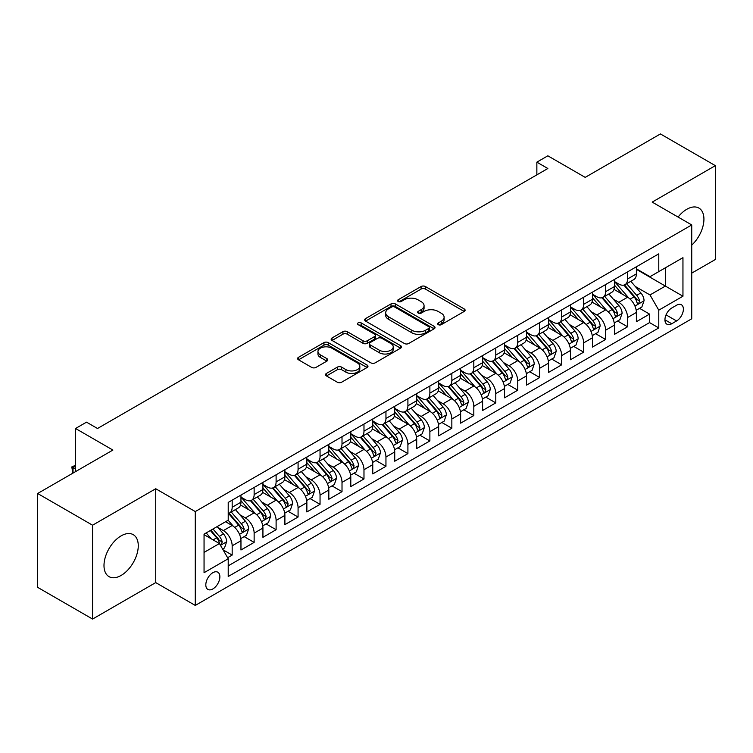 <?xml version="1.0" encoding="UTF-8"?>
<svg xmlns="http://www.w3.org/2000/svg" width="753" height="753" viewBox="0 0 753 753"><rect width="100%" height="100%" fill="white"/><g stroke="black" fill="none" stroke-linecap="round" stroke-linejoin="round"><path stroke-width="1.13" d="M438.293 324.665A2.137 1.233 0 0 0 441.305 324.665L464.215 311.431A3.05 1.76 0 0 0 465.109 310.189A3.05 1.76 0 0 0 464.215 308.946L425.407 286.535A3.05 1.76 0 0 0 421.096 286.535L398.186 299.769A2.137 1.233 0 0 0 397.556 300.635A2.137 1.233 0 0 0 398.186 301.511A2.137 1.233 0 0 0 401.198 301.511L404.163 299.798A9.761 5.638 0 0 1 417.971 299.798L421.2 301.661A9.761 5.638 0 0 1 424.061 305.643A9.761 5.638 0 0 1 421.2 309.634L418.235 311.347A2.137 1.233 0 0 0 417.614 312.213A2.137 1.233 0 0 0 418.235 313.088A2.137 1.233 0 0 0 421.256 313.088L424.221 311.375A9.761 5.638 0 0 1 438.02 311.375L441.258 313.239A9.761 5.638 0 0 1 444.11 317.229A9.761 5.638 0 0 1 441.258 321.211L438.293 322.924A2.137 1.233 0 0 0 437.662 323.79A2.137 1.233 0 0 0 438.293 324.665L438.293 322.924M121.129 575.433A24.228 13.987 120 0 0 136.961 554.076A24.228 13.987 120 0 0 133.243 534.658A24.228 13.987 120 0 0 121.129 535.863A24.228 13.987 120 0 0 105.298 557.211A24.228 13.987 120 0 0 109.006 576.629A24.228 13.987 120 0 0 121.129 575.433M691.734 245.149A24.228 13.987 120 0 0 698.906 208.073A24.228 13.987 120 0 0 686.792 209.278A24.228 13.987 120 0 0 678.077 217.052M212.845 588.94A9.94 5.742 120 0 0 219.339 580.177A9.94 5.742 120 0 0 217.815 572.214A9.94 5.742 120 0 0 212.845 572.704A9.94 5.742 120 0 0 206.35 581.467A9.94 5.742 120 0 0 207.875 589.43A9.94 5.742 120 0 0 212.845 588.94M326.435 373.432A3.05 1.76 0 0 0 325.541 374.674A3.05 1.76 0 0 0 326.435 375.926L337.325 382.213A3.05 1.76 0 0 0 341.636 382.213L367.078 367.52A3.05 1.76 0 0 0 367.972 366.278A3.05 1.76 0 0 0 367.078 365.026L328.27 342.624A3.05 1.76 0 0 0 323.95 342.624L298.508 357.308A3.05 1.76 0 0 0 297.614 358.56A3.05 1.76 0 0 0 298.508 359.802L311.667 367.398A3.05 1.76 0 0 0 315.978 367.398L326.868 361.111A3.05 1.76 0 0 0 327.762 359.859A3.05 1.76 0 0 0 326.868 358.616L320.345 354.851A8.161 4.706 0 0 1 317.954 351.519A8.161 4.706 0 0 1 322.99 347.171A8.161 4.706 0 0 1 331.875 348.197L357.43 362.946A8.161 4.706 0 0 1 359.821 366.278A8.161 4.706 0 0 1 354.785 370.627A8.161 4.706 0 0 1 345.891 369.601L341.636 367.144A3.05 1.76 0 0 0 337.325 367.144L326.435 373.432L326.435 375.926M691.734 273.132L715.35 259.503L715.35 165.651L660.428 133.94L585.194 177.379L547.845 155.815L536.861 162.159L547.845 168.503L97.513 428.495L86.529 422.16L75.545 428.495L75.545 471.623M92.572 525.208L92.572 619.06L155.73 582.596L155.73 488.744L92.572 525.208L37.65 493.497L112.894 450.059L75.545 428.495M155.73 488.744L195.272 511.569L691.734 224.94L691.734 318.792L195.272 605.431L195.272 511.569M715.35 165.651L652.192 202.105L691.734 224.94M404.38 343.49A3.05 1.76 0 0 0 408.7 343.49L434.142 328.807A3.05 1.76 0 0 0 435.036 327.555A3.05 1.76 0 0 0 434.142 326.313L395.325 303.901A3.05 1.76 0 0 0 391.014 303.901L365.572 318.594A3.05 1.76 0 0 0 364.678 319.837A3.05 1.76 0 0 0 365.572 321.089L404.38 343.49M358.983 325.127A2.137 1.233 0 0 1 361.148 325.428L361.148 322.886L400.605 345.674A3.05 1.76 0 0 1 401.5 346.917A3.05 1.76 0 0 1 400.605 348.159L375.163 362.852A3.05 1.76 0 0 1 370.853 362.852L332.045 340.441L332.045 337.956A3.05 1.76 0 0 0 331.151 339.198A3.05 1.76 0 0 0 332.045 340.441M332.045 337.956L342.926 331.668A3.05 1.76 0 0 1 347.246 331.668L362.984 340.751A3.05 1.76 0 0 0 367.295 340.751L374.523 336.582A3.05 1.76 0 0 0 375.408 335.339A3.05 1.76 0 0 0 374.523 334.097L358.127 324.628A2.137 1.233 0 0 1 357.506 323.762A2.137 1.233 0 0 1 358.823 322.623A2.137 1.233 0 0 1 361.148 322.886M92.572 619.06L37.65 587.349L37.65 493.497M227.613 557.709L232.169 555.074L223.057 549.812M217.871 527.411L223.387 530.601A12.425 7.172 60 0 1 232.169 545.812L240.96 540.748L240.96 550.001L254.138 542.395L244.141 536.625M239.84 514.732L245.356 517.913A12.425 7.172 60 0 1 254.138 533.133L262.929 528.06L262.929 537.322L276.106 529.707L266.11 523.937M261.809 502.044L267.324 505.235A12.425 7.172 60 0 1 276.106 520.455L284.898 515.381L284.898 524.634L298.075 517.029L288.079 511.259M283.777 489.365L289.293 492.547A12.425 7.172 60 0 1 298.075 507.767L306.866 502.693L306.866 511.955L320.044 504.341L310.048 498.571M305.737 476.677L311.253 479.868A12.425 7.172 60 0 1 320.044 495.088L328.826 490.015L328.826 499.267L342.013 491.662L332.017 485.892M327.706 463.999L333.221 467.18A12.425 7.172 60 0 1 342.013 482.4L350.794 477.327L350.794 486.589L363.981 478.974L353.985 473.204M349.674 451.32L355.19 454.501A12.425 7.172 60 0 1 363.981 469.721L372.763 464.648L372.763 473.901L385.95 466.295L375.954 460.525M371.643 438.632L377.159 441.813A12.425 7.172 60 0 1 385.95 457.033L394.732 451.96L394.732 461.222L407.91 453.617L397.923 447.837M393.612 425.953L399.128 429.135A12.425 7.172 60 0 1 407.91 444.355L416.701 439.281L416.701 448.543L429.878 440.929L419.882 435.159M415.581 413.265L421.096 416.447A12.425 7.172 60 0 1 429.878 431.667L438.67 426.593L438.67 435.855L451.847 428.25L441.851 422.48M437.549 400.587L443.065 403.768A12.425 7.172 60 0 1 451.847 418.988L460.638 413.915L460.638 423.177L473.816 415.562L463.82 409.792M459.518 387.899L465.034 391.089A12.425 7.172 60 0 1 473.816 406.309L482.607 401.236L482.607 410.489L495.785 402.883L485.789 397.113M481.478 375.22L486.993 378.401A12.425 7.172 60 0 1 495.785 393.621L504.566 388.548L504.566 397.81L517.753 390.195L507.757 384.425M503.446 362.532L508.962 365.723A12.425 7.172 60 0 1 517.753 380.943L526.535 375.869L526.535 385.122L539.722 377.517L529.726 371.747M525.415 349.853L530.931 353.035A12.425 7.172 60 0 1 539.722 368.255L548.504 363.181L548.504 372.443L561.691 364.829L551.695 359.059M547.384 337.165L552.9 340.356A12.425 7.172 60 0 1 561.691 355.576L570.473 350.503L570.473 359.755L583.65 352.15L573.664 346.38M569.353 324.487L574.868 327.668A12.425 7.172 60 0 1 583.65 342.888L592.442 337.815L592.442 347.077L605.619 339.462L595.623 333.692M591.321 311.808L596.837 314.989A12.425 7.172 60 0 1 605.619 330.209L614.41 325.136L614.41 334.398L627.588 326.783L627.588 317.521A12.425 7.172 -120 0 0 618.806 302.301L613.29 299.12M617.592 321.013L627.588 326.783M240.96 540.748A12.425 7.172 -120 0 0 232.169 525.528L225.58 521.716M262.929 528.06A12.425 7.172 -120 0 0 254.138 512.84L240.555 504.999M284.898 515.381A12.425 7.172 -120 0 0 276.106 500.161L262.524 492.311M306.866 502.693A12.425 7.172 -120 0 0 298.075 487.473L284.493 479.633M328.826 490.015A12.425 7.172 -120 0 0 320.044 474.795L306.462 466.945M350.794 477.327A12.425 7.172 -120 0 0 342.013 462.107L328.421 454.266M372.763 464.648A12.425 7.172 -120 0 0 363.981 449.428L350.39 441.587M394.732 451.96A12.425 7.172 -120 0 0 385.95 436.74L372.359 428.899M416.701 439.281A12.425 7.172 -120 0 0 407.91 424.061L394.327 416.221M438.67 426.593A12.425 7.172 -120 0 0 429.878 411.383L416.296 403.533M460.638 413.915A12.425 7.172 -120 0 0 451.847 398.695L438.265 390.854M482.607 401.236A12.425 7.172 -120 0 0 473.816 386.016L460.234 378.166M504.566 388.548A12.425 7.172 -120 0 0 495.785 373.328L482.202 365.487M526.535 375.869A12.425 7.172 -120 0 0 517.753 360.649L504.162 352.799M548.504 363.181A12.425 7.172 -120 0 0 539.722 347.961L526.131 340.121M570.473 350.503A12.425 7.172 -120 0 0 561.691 335.283L548.099 327.442M592.442 337.815A12.425 7.172 -120 0 0 583.65 322.595L570.068 314.754M614.41 325.136A12.425 7.172 -120 0 0 605.619 309.916L592.037 302.075M676.58 305.219L671.742 308.015A9.629 5.563 120 0 0 665.454 316.495A9.629 5.563 120 0 0 666.932 324.214A9.629 5.563 120 0 0 671.742 323.743L676.58 320.947A9.629 5.563 120 0 0 682.867 312.467A9.629 5.563 120 0 0 681.39 304.749A9.629 5.563 120 0 0 676.58 305.219M204.054 552.41L219.434 543.534L228.215 558.754L228.215 576.506L658.781 327.922L658.781 310.17L649.999 294.95L635.259 286.441M228.215 558.754L204.054 572.704L204.054 534.15L228.215 520.201L228.215 502.439L658.781 253.855L658.781 271.617L682.952 257.658L682.952 296.221L658.781 310.17M240.96 497.112L245.356 499.653A12.425 7.172 60 0 0 251.568 500.265L260.35 495.192A12.425 7.172 -120 0 0 262.929 489.506L262.929 482.4M262.929 484.433L267.324 486.965A12.425 7.172 60 0 0 273.537 487.586L282.319 482.513A12.425 7.172 -120 0 0 284.898 476.818L284.898 469.721M284.898 471.745L289.293 474.286A12.425 7.172 60 0 0 295.505 474.898L304.287 469.825A12.425 7.172 -120 0 0 306.866 464.14L306.866 457.033M306.866 459.066L311.253 461.598A12.425 7.172 60 0 0 317.474 462.22L326.256 457.146A12.425 7.172 -120 0 0 328.826 451.452L328.826 444.355M328.826 446.378L333.221 448.92A12.425 7.172 60 0 0 339.434 449.532L348.225 444.458A12.425 7.172 -120 0 0 350.794 438.773L350.794 431.667M350.794 433.7L355.19 436.232A12.425 7.172 60 0 0 361.402 436.853L370.194 431.78A12.425 7.172 -120 0 0 372.763 426.085L372.763 418.988M372.763 421.021L377.159 423.553A12.425 7.172 60 0 0 383.371 424.165L392.162 419.092A12.425 7.172 -120 0 0 394.732 413.406L394.732 406.3M394.732 408.333L399.128 410.874A12.425 7.172 60 0 0 405.34 411.486L414.131 406.413A12.425 7.172 -120 0 0 416.701 400.728L416.701 393.621M416.701 395.654L421.096 398.186A12.425 7.172 60 0 0 427.309 398.808L436.091 393.734A12.425 7.172 -120 0 0 438.67 388.04L438.67 380.943M438.67 382.966L443.065 385.508A12.425 7.172 60 0 0 449.277 386.12L458.059 381.046A12.425 7.172 -120 0 0 460.638 375.361L460.638 368.255M460.638 370.288L465.034 372.82A12.425 7.172 60 0 0 471.246 373.441L480.028 368.368A12.425 7.172 -120 0 0 482.607 362.673L482.607 355.576M482.607 357.6L486.993 360.141A12.425 7.172 60 0 0 493.206 360.753L501.997 355.68A12.425 7.172 -120 0 0 504.566 349.994L504.566 342.888M504.566 344.921L508.962 347.453A12.425 7.172 60 0 0 515.174 348.074L523.966 343.001A12.425 7.172 -120 0 0 526.535 337.306L526.535 330.209M526.535 332.233L530.931 334.774A12.425 7.172 60 0 0 537.143 335.386L545.934 330.313A12.425 7.172 -120 0 0 548.504 324.628L548.504 317.521M548.504 319.554L552.9 322.086A12.425 7.172 60 0 0 559.112 322.708L567.903 317.634A12.425 7.172 -120 0 0 570.473 311.94L570.473 304.843M570.473 306.866L574.868 309.408A12.425 7.172 60 0 0 581.081 310.02L589.872 304.946A12.425 7.172 -120 0 0 592.442 299.261L592.442 292.155M592.442 294.188L596.837 296.729A12.425 7.172 60 0 0 603.049 297.341L611.831 292.268A12.425 7.172 -120 0 0 614.41 286.582L614.41 279.476M228.215 565.851L649.557 322.595L649.557 314.105L636.379 321.71L636.379 312.448A12.425 7.172 -120 0 0 627.588 297.228L614.006 289.387M614.41 281.509L618.806 284.041A12.425 7.172 -120 0 0 625.018 284.653A12.425 7.172 -120 0 0 627.588 278.968L627.588 271.861M625.018 284.653L633.8 279.579A12.425 7.172 -120 0 0 636.379 273.894L636.379 266.797M232.169 500.161L232.169 507.258A12.425 7.172 60 0 1 229.599 512.953A12.425 7.172 60 0 1 228.215 513.452M229.599 512.953L238.39 507.88A12.425 7.172 -120 0 0 240.96 502.185L240.96 495.088M254.138 487.473L254.138 494.58A12.425 7.172 60 0 1 251.568 500.265M276.106 474.795L276.106 481.892A12.425 7.172 60 0 1 273.537 487.586M298.075 462.107L298.075 469.213A12.425 7.172 60 0 1 295.505 474.898M320.044 449.428L320.044 456.525A12.425 7.172 60 0 1 317.474 462.22M342.013 436.74L342.013 443.846A12.425 7.172 60 0 1 339.434 449.532M363.981 424.061L363.981 431.158A12.425 7.172 60 0 1 361.402 436.853M385.95 411.373L385.95 418.48A12.425 7.172 60 0 1 383.371 424.165M407.91 398.695L407.91 405.801A12.425 7.172 60 0 1 405.34 411.486M429.878 386.016L429.878 393.113A12.425 7.172 60 0 1 427.309 398.808M451.847 373.328L451.847 380.434A12.425 7.172 60 0 1 449.277 386.12M473.816 360.649L473.816 367.746A12.425 7.172 60 0 1 471.246 373.441M495.785 347.961L495.785 355.068A12.425 7.172 60 0 1 493.206 360.753M517.753 335.283L517.753 342.38A12.425 7.172 60 0 1 515.174 348.074M539.722 322.595L539.722 329.701A12.425 7.172 60 0 1 537.143 335.386M561.691 309.916L561.691 317.013A12.425 7.172 60 0 1 559.112 322.708M583.65 297.228L583.65 304.334A12.425 7.172 60 0 1 581.081 310.02M605.619 284.549L605.619 291.656A12.425 7.172 60 0 1 603.049 297.341M605.619 330.209L605.619 339.462M583.65 342.888L583.65 352.15M561.691 355.576L561.691 364.829M539.722 368.255L539.722 377.517M517.753 380.943L517.753 390.195M495.785 393.621L495.785 402.883M473.816 406.309L473.816 415.562M451.847 418.988L451.847 428.25M429.878 431.667L429.878 440.929M407.91 444.355L407.91 453.617M385.95 457.033L385.95 466.295M363.981 469.721L363.981 478.974M342.013 482.4L342.013 491.662M320.044 495.088L320.044 504.341M298.075 507.767L298.075 517.029M276.106 520.455L276.106 529.707M254.138 533.133L254.138 542.395M232.169 545.812L232.169 555.074M219.434 543.534L204.054 534.658M649.999 294.95L665.37 286.074L665.37 267.804L682.952 257.658M636.379 269.329L682.952 296.221M636.379 268.821L649.999 276.69L658.781 271.617M155.73 582.596L195.272 605.431M536.861 162.159L536.861 174.837M639.561 308.325L649.557 314.105M649.557 322.595L658.781 327.922M439.14 324.967L441.258 323.743A9.761 5.638 0 0 0 444.11 319.761L444.11 317.229M424.061 305.643L424.061 308.184A9.761 5.638 0 0 1 421.2 312.166L419.092 313.389M464.177 311.46L425.407 289.077A3.05 1.76 0 0 0 421.096 289.077L399.034 301.812M434.095 328.826L395.325 306.443A3.05 1.76 0 0 0 391.014 306.443L365.61 321.107M428.749 328.43A2.137 1.233 0 0 0 429.37 327.555A2.137 1.233 0 0 0 428.749 326.689L394.676 307.017A2.137 1.233 0 0 0 391.664 307.017L388.539 308.824A9.761 5.638 0 0 0 385.677 312.806A9.761 5.638 0 0 0 388.539 316.787L411.825 330.238A9.761 5.638 0 0 0 425.624 330.238L428.749 328.43L428.749 330.962A2.137 1.233 0 0 0 429.37 330.096L429.37 327.555M385.677 312.806L385.677 315.338A9.761 5.638 0 0 0 388.539 319.328L388.539 316.787M428.749 330.962L425.624 332.77A9.761 5.638 0 0 1 411.825 332.77L388.539 319.328M332.082 340.469L342.926 334.2L342.926 331.668M375.408 335.339L375.408 337.871A3.05 1.76 0 0 1 374.523 339.123L367.295 343.293A3.05 1.76 0 0 1 362.984 343.293L347.246 334.2A3.05 1.76 0 0 0 342.926 334.2M361.148 325.428L400.568 348.187M379.314 350.183A8.161 4.706 0 0 0 388.209 351.209A8.161 4.706 0 0 0 393.245 346.851A8.161 4.706 0 0 0 390.854 343.528L381.846 338.323A3.05 1.76 0 0 0 377.535 338.323L370.316 342.493A3.05 1.76 0 0 0 369.422 343.745A3.05 1.76 0 0 0 370.316 344.987L379.314 350.183L379.314 352.724A8.161 4.706 0 0 0 388.209 353.741A8.161 4.706 0 0 0 393.245 349.392L393.245 346.851M369.422 343.745L369.422 346.276A3.05 1.76 0 0 0 370.316 347.519L370.316 344.987M379.314 352.724L370.316 347.519M359.821 366.278L359.821 368.81A8.161 4.706 0 0 1 354.785 373.159A8.161 4.706 0 0 1 345.891 372.142L341.636 369.685A3.05 1.76 0 0 0 337.325 369.685L326.473 375.945M317.954 351.519L317.954 354.061A8.161 4.706 0 0 0 320.345 357.393L320.345 354.851M326.821 361.129L320.345 357.393M367.04 367.539L328.27 345.156A3.05 1.76 0 0 0 323.95 345.156L298.555 359.821M636.191 310.274L641.867 306.998L644.06 300.654A8.236 4.753 -120 0 0 640.859 292.926L630.826 281.302M628.811 298.037L616.905 284.257A23.767 13.723 -120 0 0 614.41 281.641M622.279 294.169L615.625 286.46A19.729 11.389 -120 0 0 614.41 285.133M623.898 285.105L634.045 296.861A8.236 4.753 60 0 1 636.982 302.527L637.584 303.506L638.695 303.346L639.617 301.012A8.236 4.753 -120 0 0 636.68 295.336L626.647 283.712M624.491 284.916L635.4 297.539A4.198 2.419 60 0 1 636.454 299.186L639.617 301.012M614.222 322.962L619.898 319.677L622.1 313.342A8.236 4.753 -120 0 0 618.891 305.605L608.857 293.99M606.843 310.716L594.936 296.936A23.767 13.723 -120 0 0 592.442 294.319M600.31 306.848L593.656 299.139A19.729 11.389 -120 0 0 592.442 297.821M601.929 297.783L612.085 309.539A8.236 4.753 60 0 1 615.013 315.215L615.615 316.185L616.726 316.034L617.648 313.69A8.236 4.753 -120 0 0 614.721 308.015L604.678 296.4M602.522 297.595L613.431 310.227A4.198 2.419 60 0 1 614.495 311.864L617.648 313.69M592.253 335.64L597.929 332.365L600.132 326.021A8.236 4.753 -120 0 0 596.922 318.293L586.888 306.669M584.874 323.404L572.967 309.624A23.767 13.723 -120 0 0 570.473 307.008M578.351 319.536L571.687 311.827A19.729 11.389 -120 0 0 570.473 310.5M579.961 310.471L590.117 322.228A8.236 4.753 60 0 1 593.044 327.894L593.646 328.873L594.757 328.713L595.689 326.369A8.236 4.753 -120 0 0 592.752 320.703L582.709 309.078M580.554 310.274L591.463 322.905A4.198 2.419 60 0 1 592.526 324.552L595.689 326.369M570.285 348.328L575.97 345.043L578.163 338.709A8.236 4.753 -120 0 0 574.953 330.972L564.919 319.357M562.905 336.083L551.008 322.303A23.767 13.723 -120 0 0 548.504 319.686M556.382 332.214L549.718 324.505A19.729 11.389 -120 0 0 548.504 323.188M557.992 323.15L568.148 334.906A8.236 4.753 60 0 1 571.085 340.582L571.678 341.551L572.788 341.401L573.72 339.057A8.236 4.753 -120 0 0 570.783 333.381L560.74 321.766M558.594 322.962L569.503 335.593A4.198 2.419 60 0 1 570.558 337.231L573.72 339.057M548.325 361.007L554.001 357.731L556.194 351.387A8.236 4.753 -120 0 0 552.984 343.66L542.951 332.035M540.936 348.771L529.039 334.981A23.767 13.723 -120 0 0 526.535 332.374M534.414 344.902L527.749 337.193A19.729 11.389 -120 0 0 526.535 335.866M536.023 335.838L546.179 347.585A8.236 4.753 60 0 1 549.116 353.261L549.709 354.239L550.829 354.079L551.751 351.736A8.236 4.753 -120 0 0 548.815 346.069L538.781 334.445M536.625 335.64L547.535 348.272A4.198 2.419 60 0 1 548.589 349.91L551.751 351.736M526.356 373.686L532.032 370.41L534.225 364.066A8.236 4.753 -120 0 0 531.025 356.338L520.982 344.723M518.977 361.449L507.07 347.67A23.767 13.723 -120 0 0 504.566 345.053M512.445 357.581L505.79 349.872A19.729 11.389 -120 0 0 504.566 348.545M514.054 348.517L524.21 360.273A8.236 4.753 60 0 1 527.147 365.939L527.74 366.918L528.86 366.767L529.783 364.424A8.236 4.753 -120 0 0 526.846 358.748L516.812 347.133M514.657 348.328L525.566 360.96A4.198 2.419 60 0 1 526.62 362.598L529.783 364.424M504.388 386.374L510.063 383.098L512.256 376.754A8.236 4.753 -120 0 0 509.056 369.026L499.013 357.402M497.008 374.128L485.101 360.348A23.767 13.723 -120 0 0 482.607 357.741M490.476 370.269L483.821 362.56A19.729 11.389 -120 0 0 482.607 361.233M492.095 361.205L502.242 372.951A8.236 4.753 60 0 1 505.178 378.627L505.781 379.606L506.891 379.446L507.814 377.102A8.236 4.753 -120 0 0 504.877 371.436L494.843 359.812M492.688 361.007L503.597 373.639A4.198 2.419 60 0 1 504.651 375.276L507.814 377.102M482.419 399.052L488.095 395.777L490.288 389.433A8.236 4.753 -120 0 0 487.087 381.705L477.044 370.09M475.039 386.816L463.133 373.036A23.767 13.723 -120 0 0 460.638 370.42M468.507 382.948L461.853 375.239A19.729 11.389 -120 0 0 460.638 373.912M470.126 373.883L480.273 385.64A8.236 4.753 60 0 1 483.21 391.306L483.812 392.285L484.923 392.125L485.845 389.79A8.236 4.753 -120 0 0 482.908 384.115L472.875 372.5M470.719 373.695L481.628 386.317A4.198 2.419 60 0 1 482.682 387.964L485.845 389.79M460.45 411.74L466.126 408.465L468.319 402.121A8.236 4.753 -120 0 0 465.119 394.393L455.085 382.769M453.071 399.495L441.164 385.715A23.767 13.723 -120 0 0 438.67 383.108M446.538 395.636L439.884 387.927A19.729 11.389 -120 0 0 438.67 386.6M448.157 386.571L458.304 398.318A8.236 4.753 60 0 1 461.241 403.994L461.843 404.963L462.954 404.813L463.876 402.469A8.236 4.753 -120 0 0 460.94 396.803L450.906 385.178M448.75 386.374L459.659 399.005A4.198 2.419 60 0 1 460.714 400.643L463.876 402.469M438.481 424.419L444.157 421.143L446.36 414.799A8.236 4.753 -120 0 0 443.15 407.072L433.116 395.447M431.102 412.183L419.195 398.403A23.767 13.723 -120 0 0 416.701 395.786M424.57 408.314L417.915 400.605A19.729 11.389 -120 0 0 416.701 399.278M426.189 399.25L436.345 411.006A8.236 4.753 60 0 1 439.272 416.673L439.874 417.651L440.985 417.491L441.907 415.157A8.236 4.753 -120 0 0 438.98 409.481L428.937 397.857M426.782 399.062L437.691 411.684A4.198 2.419 60 0 1 438.754 413.331L441.907 415.157M416.513 437.107L422.188 433.832L424.391 427.488A8.236 4.753 -120 0 0 421.181 419.75L411.147 408.135M409.133 424.861L397.236 411.082A23.767 13.723 -120 0 0 394.732 408.474M402.61 420.993L395.946 413.284A19.729 11.389 -120 0 0 394.732 411.966M404.22 411.929L414.376 423.685A8.236 4.753 60 0 1 417.303 429.361L417.906 430.33L419.016 430.179L419.948 427.836A8.236 4.753 -120 0 0 417.011 422.16L406.968 410.545M404.822 411.74L415.722 424.372A4.198 2.419 60 0 1 416.786 426.01L419.948 427.836M394.544 449.786L400.229 446.51L402.422 440.166A8.236 4.753 -120 0 0 399.212 432.438L389.179 420.814M387.164 437.549L375.267 423.77A23.767 13.723 -120 0 0 372.763 421.153M380.642 433.681L373.977 425.972A19.729 11.389 -120 0 0 372.763 424.645M382.251 424.617L392.407 436.373A8.236 4.753 60 0 1 395.344 442.039L395.937 443.018L397.047 442.858L397.979 440.514A8.236 4.753 -120 0 0 395.043 434.848L384.999 423.224M382.853 424.419L393.763 437.051A4.198 2.419 60 0 1 394.817 438.698L397.979 440.514M372.584 462.474L378.26 459.189L380.453 452.854A8.236 4.753 -120 0 0 377.244 445.117L367.21 433.502M365.196 450.228L353.298 436.448A23.767 13.723 -120 0 0 350.794 433.832M358.673 446.36L352.009 438.651A19.729 11.389 -120 0 0 350.794 437.333M360.282 437.295L370.438 449.052A8.236 4.753 60 0 1 373.375 454.727L373.968 455.697L375.088 455.546L376.011 453.202A8.236 4.753 -120 0 0 373.074 447.527L363.04 435.912M360.885 437.107L371.794 449.739A4.198 2.419 60 0 1 372.848 451.376L376.011 453.202M350.616 475.152L356.291 471.877L358.484 465.533A8.236 4.753 -120 0 0 355.284 457.805L345.241 446.181M343.236 462.916L331.329 449.127A23.767 13.723 -120 0 0 328.826 446.52M336.704 459.048L330.049 451.339A19.729 11.389 -120 0 0 328.826 450.012M338.313 449.983L348.47 461.74A8.236 4.753 60 0 1 351.406 467.406L351.999 468.385L353.119 468.225L354.042 465.881A8.236 4.753 -120 0 0 351.105 460.215L341.071 448.59M338.916 449.786L349.825 462.417A4.198 2.419 60 0 1 350.879 464.055L354.042 465.881M328.647 487.831L334.323 484.555L336.516 478.221A8.236 4.753 -120 0 0 333.315 470.484L323.272 458.869M321.267 475.595L309.361 461.815A23.767 13.723 -120 0 0 306.866 459.198M314.735 471.726L308.081 464.017A19.729 11.389 -120 0 0 306.866 462.69M316.354 462.662L326.501 474.418A8.236 4.753 60 0 1 329.438 480.094L330.04 481.063L331.151 480.913L332.073 478.569A8.236 4.753 -120 0 0 329.136 472.893L319.103 461.278M316.947 462.474L327.856 475.105A4.198 2.419 60 0 1 328.91 476.743L332.073 478.569M306.678 500.519L312.354 497.244L314.547 490.9A8.236 4.753 -120 0 0 311.347 483.172L301.304 471.547M299.299 488.283L287.392 474.494A23.767 13.723 -120 0 0 284.898 471.886M292.766 484.414L286.112 476.705A19.729 11.389 -120 0 0 284.898 475.378M294.385 475.35L304.532 487.097A8.236 4.753 60 0 1 307.469 492.773L308.071 493.752L309.182 493.591L310.104 491.248A8.236 4.753 -120 0 0 307.168 485.581L297.134 473.957M294.978 475.152L305.887 487.784A4.198 2.419 60 0 1 306.942 489.422L310.104 491.248M284.709 513.198L290.385 509.922L292.578 503.578A8.236 4.753 -120 0 0 289.378 495.85L279.344 484.235M277.33 500.961L265.423 487.182A23.767 13.723 -120 0 0 262.929 484.565M270.798 497.093L264.143 489.384A19.729 11.389 -120 0 0 262.929 488.057M272.417 488.029L282.563 499.785A8.236 4.753 60 0 1 285.5 505.451L286.102 506.43L287.213 506.27L288.135 503.936A8.236 4.753 -120 0 0 285.199 498.26L275.165 486.645M273.01 487.84L283.919 500.472A4.198 2.419 60 0 1 284.973 502.11L288.135 503.936M262.741 525.886L268.416 522.61L270.619 516.266A8.236 4.753 -120 0 0 267.409 508.539L257.375 496.914M255.361 513.64L243.454 499.86A23.767 13.723 -120 0 0 240.96 497.253M248.829 509.781L242.174 502.072A19.729 11.389 -120 0 0 240.96 500.745M250.448 500.717L260.604 512.464A8.236 4.753 60 0 1 263.531 518.139L264.134 519.118L265.244 518.958L266.167 516.614A8.236 4.753 -120 0 0 263.239 510.948L253.196 499.324M251.041 500.519L261.95 513.151A4.198 2.419 60 0 1 263.013 514.788L266.167 516.614M240.772 538.564L246.447 535.289L248.65 528.945A8.236 4.753 -120 0 0 245.44 521.217L235.407 509.593M233.392 526.328L228.14 520.238M226.869 522.46L226.013 521.471M228.479 513.395L238.635 525.152A8.236 4.753 60 0 1 241.562 530.818L242.165 531.797L243.275 531.637L244.207 529.303A8.236 4.753 -120 0 0 241.271 523.627L231.227 512.002M229.081 513.207L239.981 525.829A4.198 2.419 60 0 1 241.045 527.476L244.207 529.303M222.615 549.05L224.488 547.977L226.681 541.633A8.236 4.753 -120 0 0 223.472 533.905L217.156 526.582M211.254 538.809L206.171 532.926M204.901 535.138L204.054 534.169M210.341 530.517L216.666 537.83A8.236 4.753 60 0 1 219.603 543.506L220.196 544.475L221.307 544.325L222.239 541.981A8.236 4.753 -120 0 0 219.302 536.315L212.977 528.992M210.849 530.225L218.022 538.517A4.198 2.419 60 0 1 219.076 540.155L222.239 541.981M75.545 466.173L73.022 467.622L75.545 469.081M72.815 473.195L71.808 466.926L75.545 465.25M71.808 466.926L73.022 467.622L73.022 473.082M223.387 530.601L232.169 525.528M245.356 517.913L254.138 512.84M267.324 505.235L276.106 500.161M289.293 492.547L298.075 487.473M311.253 479.868L320.044 474.795M333.221 467.18L342.013 462.107M355.19 454.501L363.981 449.428M377.159 441.813L385.95 436.74M399.128 429.135L407.91 424.061M421.096 416.447L429.878 411.383M443.065 403.768L451.847 398.695M465.034 391.089L473.816 386.016M486.993 378.401L495.785 373.328M508.962 365.723L517.753 360.649M530.931 353.035L539.722 347.961M552.9 340.356L561.691 335.283M574.868 327.668L583.65 322.595M596.837 314.989L605.619 309.916M618.806 302.301L627.588 297.228M627.588 278.968L636.379 273.894M232.169 507.258L240.96 502.185M254.138 494.58L262.929 489.506M276.106 481.892L284.898 476.818M298.075 469.213L306.866 464.14M320.044 456.525L328.826 451.452M342.013 443.846L350.794 438.773M363.981 431.158L372.763 426.085M385.95 418.48L394.732 413.406M407.91 405.801L416.701 400.728M429.878 393.113L438.67 388.04M451.847 380.434L460.638 375.361M473.816 367.746L482.607 362.673M495.785 355.068L504.566 349.994M517.753 342.38L526.535 337.306M539.722 329.701L548.504 324.628M561.691 317.013L570.473 311.94M583.65 304.334L592.442 299.261M605.619 291.656L614.41 286.582M627.588 317.521L636.379 312.448M666.047 314.867L676.58 320.947M664.937 319.809L671.742 323.743M441.258 323.743L441.258 321.211M418.235 313.088L418.235 311.347M421.2 312.166L421.2 309.634M398.186 301.511L398.186 299.769M421.096 289.077L421.096 286.535M425.407 289.077L425.407 286.535M464.215 311.431L464.215 308.946M365.572 321.089L365.572 318.594M391.014 306.443L391.014 303.901M395.325 306.443L395.325 303.901M434.142 328.807L434.142 326.313M411.825 332.77L411.825 330.238M425.624 332.77L425.624 330.238M347.246 334.2L347.246 331.668M362.984 343.293L362.984 340.751M367.295 343.293L367.295 340.751M374.523 339.123L374.523 336.582M400.605 348.159L400.605 345.674M337.325 369.685L337.325 367.144M341.636 369.685L341.636 367.144M345.891 372.142L345.891 369.601M326.868 361.111L326.868 358.616M298.508 359.802L298.508 357.308M323.95 345.156L323.95 342.624M328.27 345.156L328.27 342.624M367.078 367.52L367.078 365.026M634.939 306.057L644.013 300.814M616.905 284.257L618.034 283.599M636.68 295.336L640.859 292.926M630.12 299.129L634.045 296.861M612.97 318.735L622.044 313.502M594.936 296.936L596.075 296.287M614.721 308.015L618.891 305.605M608.151 311.808L612.085 309.539M591.001 331.424L600.075 326.181M572.967 309.624L574.106 308.965M592.752 320.703L596.922 318.293M586.182 324.487L590.117 322.228M569.033 344.102L578.106 338.859M551.008 322.303L552.137 321.653M570.783 333.381L574.953 330.972M564.223 337.175L568.148 334.906M547.064 356.79L556.138 351.547M529.039 334.981L530.168 334.332M548.815 346.069L552.984 343.66M542.254 349.853L546.179 347.585M525.095 369.469L534.169 364.226M507.07 347.67L508.2 347.011M526.846 358.748L531.025 356.338M520.285 362.541L524.21 360.273M503.126 382.148L512.209 376.914M485.101 360.348L486.231 359.699M504.877 371.436L509.056 369.026M498.317 375.22L502.242 372.951M481.167 394.836L490.241 389.593M463.133 373.036L464.262 372.377M482.908 384.115L487.087 381.705M476.348 387.908L480.273 385.64M459.198 407.514L468.272 402.281M441.164 385.715L442.293 385.065M460.94 396.803L465.119 394.393M454.379 400.587L458.304 398.318M437.229 420.202L446.303 414.959M419.195 398.403L420.334 397.744M438.98 409.481L443.15 407.072M432.41 413.275L436.345 411.006M415.261 432.881L424.334 427.648M397.236 411.082L398.365 410.432M417.011 422.16L421.181 419.75M410.441 425.953L414.376 423.685M393.292 445.569L402.366 440.326M375.267 423.77L376.396 423.111M395.043 434.848L399.212 432.438M388.482 438.632L392.407 436.373M371.323 458.248L380.397 453.014M353.298 436.448L354.428 435.799M373.074 447.527L377.244 445.117M366.513 451.32L370.438 449.052M349.354 470.936L358.428 465.693M331.329 449.127L332.459 448.477M351.105 460.215L355.284 457.805M344.545 463.999L348.47 461.74M327.386 483.614L336.469 478.371M309.361 461.815L310.49 461.165M329.136 472.893L333.315 470.484M322.576 476.687L326.501 474.418M305.426 496.293L314.5 491.06M287.392 474.494L288.521 473.844M307.168 485.581L311.347 483.172M300.607 489.365L304.532 487.097M283.457 508.981L292.531 503.738M265.423 487.182L266.553 486.523M285.199 498.26L289.378 495.85M278.638 502.053L282.563 499.785M261.489 521.66L270.562 516.426M243.454 499.86L244.593 499.211M263.239 510.948L267.409 508.539M256.669 514.732L260.604 512.464M239.52 534.348L248.594 529.105M241.271 523.627L245.44 521.217M234.701 527.42L238.635 525.152M220.478 545.341L226.625 541.793M219.302 536.315L223.472 533.905M213.108 539.882L216.666 537.83"/></g></svg>
